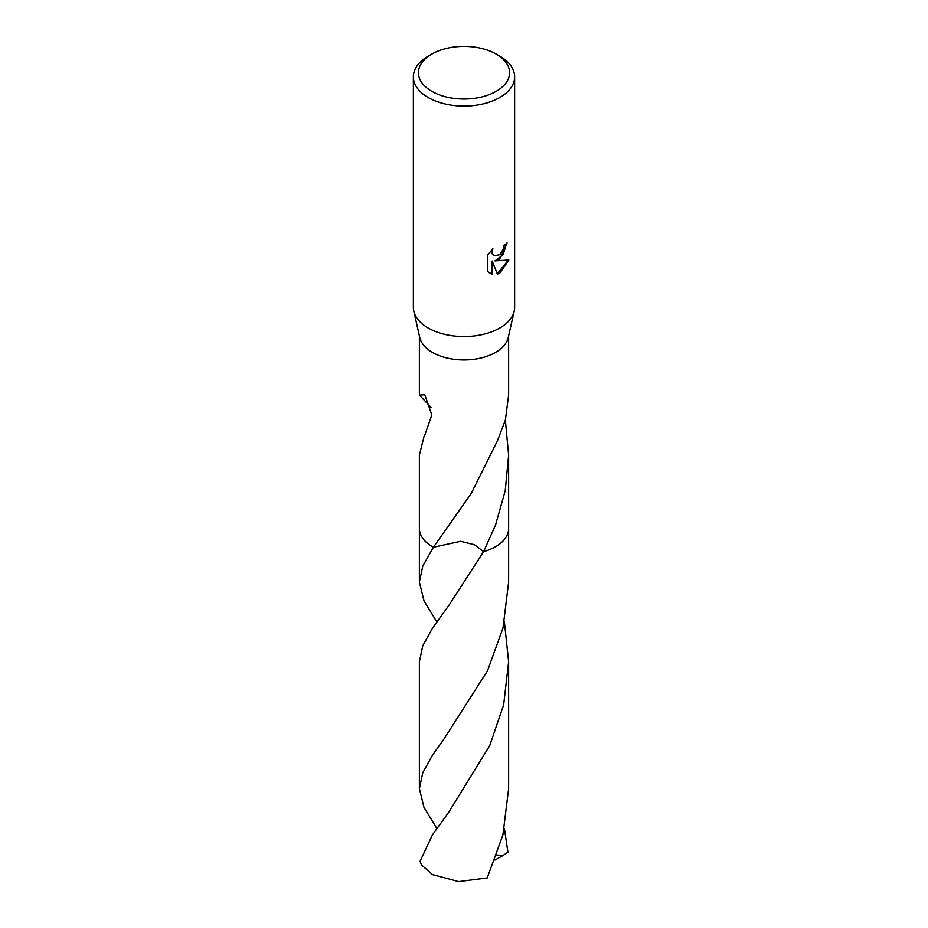 <?xml version="1.0" encoding="UTF-8"?>
<svg xmlns="http://www.w3.org/2000/svg" width="928" height="928" viewBox="0 0 928 928"><rect width="100%" height="100%" fill="white"/><g stroke="black" fill="none" stroke-linecap="round" stroke-linejoin="round"><path stroke-width="1.39" d="M496.225 54.102L499.809 56.179A50.634 29.232 180 0 1 514.634 76.838L514.634 307.33A50.634 29.232 180 0 1 514.205 311.1A50.634 29.232 180 0 1 499.798 327.99A50.634 29.232 180 0 1 447.69 334.996A50.634 29.232 180 0 1 413.795 311.1A50.634 29.232 180 0 1 413.366 307.33L413.366 76.838A50.634 29.232 180 0 1 428.191 56.179A50.634 29.232 180 0 1 428.202 56.167L431.775 54.102A45.565 26.309 180 0 1 496.225 54.102A45.565 26.309 180 0 1 496.225 91.315A45.565 26.309 180 0 1 431.775 91.315A45.565 26.309 180 0 1 431.775 54.102L428.191 56.179M514.205 311.1L508.242 337.525A44.625 25.764 180 0 1 495.552 352.408A44.625 25.764 180 0 1 449.628 358.591A44.625 25.764 180 0 1 419.758 337.525L413.795 311.1M499.798 259.098L494.949 260.919L508.822 260.026L499.798 273.157L497.42 274.166L492.176 261.058L492.176 274.27L487.548 271.556L487.548 255.246L492.872 248.658L492.153 251.894L492.675 254.214L494.125 255.768L499.798 254.713L503.463 248.866L503.997 245.479A50.634 29.232 0 0 0 507.082 242.916L499.798 259.098M514.634 76.838A50.634 29.232 180 0 1 499.798 97.51A50.634 29.232 180 0 1 444.628 103.855A50.634 29.232 180 0 1 413.366 76.838M508.625 528.067A44.625 25.764 180 0 1 508.625 528.508A44.625 25.764 180 0 1 495.552 546.72A44.625 25.764 180 0 1 483.604 551.638L474.475 544.748L460.648 541.302L433.388 547.253A44.625 25.764 180 0 1 419.375 528.194M508.625 528.194A44.625 25.764 180 0 1 495.552 546.72A44.625 25.764 180 0 1 483.604 551.65L448.978 605.242L432.448 628.279L422.797 645.679L419.375 661.699L419.375 788.661L422.774 772.699L432.448 755.241L444.199 738.676L487.525 670.747L502.988 628.024L508.625 582.076L508.625 528.508A44.625 25.764 180 0 1 483.604 551.65L495.552 524.97L505.226 490.784L508.625 455.103L505.354 420.082M436.833 621.888L423.98 600.81L419.375 582.065L422.774 566.103L433.388 547.242A44.625 25.764 180 0 1 419.375 528.496A44.625 25.764 180 0 1 419.375 528.067M430.998 407.322L419.375 395.084L424.78 394.713L431.845 414.99L424.316 436.462A44.625 25.764 180 0 1 424.096 436.218L419.375 455.103L419.375 528.496A44.625 25.764 180 0 0 432.448 546.72A44.625 25.764 180 0 0 433.388 547.253L471.169 493.592L496.77 442.157A44.625 25.764 0 0 0 496.99 442.018L505.4 419.908L508.625 395.084L508.625 335.866M506.607 243.345L503.08 254.759L494.949 260.919M493.905 255.629L492.223 253.959L492.014 249.516M489.508 273.145L491.712 274.015L492.176 261.058M497.28 273.806L508.231 260.176M432.448 834.864L420.071 861.23A44.625 25.764 180 0 0 421.962 865.348L432.448 874.605L458.687 881.6L487.223 877.946L502.906 834.922L508.625 788.672L508.625 661.699L503.649 704.886L489.752 745.578L449.013 811.791L432.448 834.864M504.391 621.888L508.625 661.699M504.391 828.484L507.929 852.206L502.895 855.57L496.84 855.013M436.833 828.472L423.98 807.395L419.375 788.661M502.895 855.57L494.972 860.047M419.375 395.084L419.375 335.866M508.625 528.496L508.625 455.103M419.375 582.076L419.375 528.508"/></g></svg>
